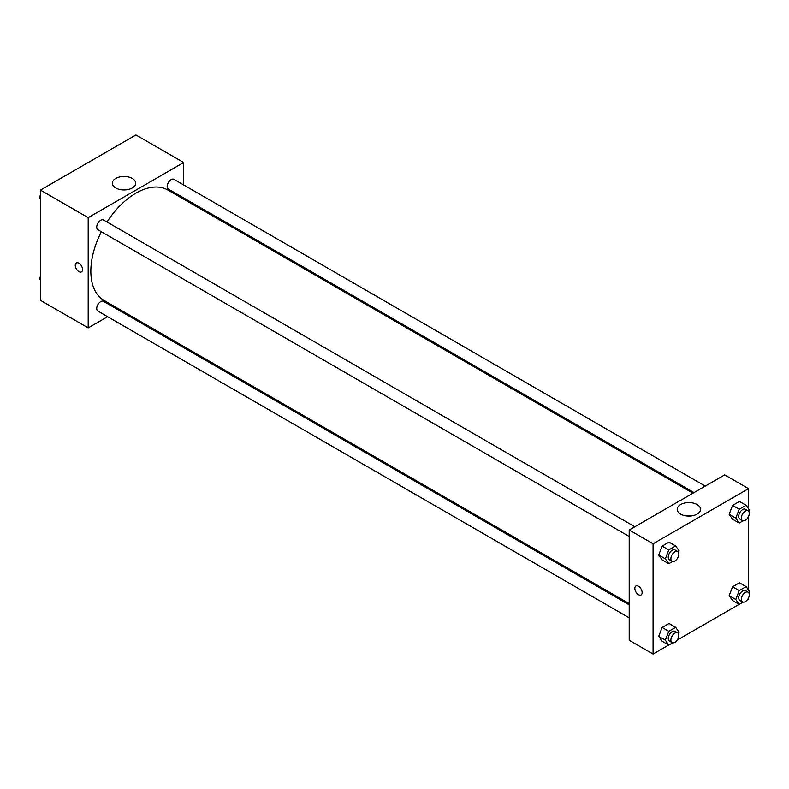 <?xml version="1.0" encoding="UTF-8"?>
<svg xmlns="http://www.w3.org/2000/svg" width="789" height="789" viewBox="0 0 789 789"><rect width="100%" height="100%" fill="white"/><g stroke="black" fill="none" stroke-linecap="round" stroke-linejoin="round"><path stroke-width="1.18" d="M107.6 316.695L88.19 327.899L40.456 300.333L40.456 190.09L135.925 134.968L183.659 162.534L183.659 184.942M183.659 197.94L183.659 199.153M115.736 178.432A11.677 6.746 180 0 1 128.459 176.973A11.677 6.746 180 0 1 135.669 183.206A11.677 6.746 180 0 1 123.991 189.942A11.677 6.746 180 0 1 112.314 183.206A11.677 6.746 180 0 1 115.736 178.432M88.19 327.899L88.19 217.656L40.456 190.09M88.19 217.656L183.659 162.534M126.822 189.745A11.677 6.746 0 0 0 121.161 189.745M76.336 262.944A5.158 2.978 -120 0 0 75.537 267.077A5.158 2.978 -120 0 0 78.91 271.623A5.158 2.978 60 0 1 75.537 267.086A5.158 2.978 60 0 1 76.326 262.954A5.158 2.978 60 0 1 81.484 265.923A5.158 2.978 60 0 1 81.484 271.88A5.158 2.978 60 0 1 78.91 271.623A5.158 2.978 -120 0 0 81.484 271.88M119.908 309.584L118.853 310.195M634.829 526.756L103.517 220.003A5.622 3.245 120 0 0 97.895 223.257A5.622 3.245 120 0 0 97.895 229.747L629.208 536.5M629.208 604.847L103.517 301.339A5.622 3.245 120 0 0 99.187 302.848A5.622 3.245 120 0 0 96.731 308.509A5.622 3.245 120 0 0 97.895 311.083L629.208 617.836M705.267 486.093L173.955 179.34A5.622 3.245 120 0 0 169.625 180.849A5.622 3.245 120 0 0 167.169 186.51A5.622 3.245 120 0 0 168.333 189.084L694.014 492.583M101.357 231.749A63.761 36.807 120 0 0 90.843 271.238A63.761 36.807 120 0 0 104.049 300.431L629.208 603.624M692.969 493.194L167.81 190.001A63.761 36.807 120 0 0 106.988 222.005M668.697 645.007L653.075 654.032L629.208 640.254L629.208 530.001L724.677 474.879L748.544 488.667L748.544 508.767M677.189 640.106L739.135 604.344M747.627 599.443L748.544 598.91L748.544 597.845M658.697 554.992L662.149 559.894L658.697 554.992L662.149 546.116L658.697 554.992L665.334 558.819L668.776 549.943L675.67 545.958L679.112 550.86L678.51 552.408M669.033 542.132L662.149 546.116L669.033 542.132L675.67 545.958M729.135 514.32L732.586 519.221L729.135 514.32L732.586 505.443L729.135 514.32L735.772 518.156L739.214 509.27L746.108 505.295L749.55 510.197L748.948 511.745M739.471 501.469L732.586 505.443L739.471 501.469L746.108 505.295M729.135 595.656L732.586 600.557L729.135 595.656L732.586 586.779L729.135 595.656L735.772 599.482L739.214 590.606L746.108 586.631L749.55 591.533L748.948 593.081M739.471 582.805L732.586 586.779L739.471 582.805L746.108 586.631M653.075 654.032L653.075 543.789L748.544 488.667M748.544 516.509L748.544 590.103M658.697 636.328L662.149 641.23L658.697 636.328L662.149 627.442L658.697 636.328L665.334 640.155L668.776 631.279L675.67 627.294L679.112 632.196L678.51 633.745M669.033 623.468L662.149 627.442L669.033 623.468L675.67 627.294M680.621 514.103A11.677 6.746 180 0 1 677.199 509.339A11.677 6.746 180 0 1 688.876 502.593A11.677 6.746 180 0 1 700.553 509.339A11.677 6.746 180 0 1 693.344 515.562A11.677 6.746 180 0 1 680.621 514.103M653.075 543.789L629.208 530.001M642.138 592.588A5.158 2.978 60 0 1 641.062 594.955A5.158 2.978 60 0 1 635.904 591.977A5.158 2.978 60 0 1 635.904 586.02A5.158 2.978 60 0 1 639.879 587.401A5.158 2.978 60 0 1 642.138 592.588M691.706 515.878A11.677 6.746 0 0 0 686.045 515.878M635.914 586.02A5.158 2.978 -120 0 0 635.914 591.977A5.158 2.978 -120 0 0 641.072 594.955M672.672 561.472L668.776 563.721L665.334 558.819M677.682 551.501L675.039 549.972A5.622 3.245 120 0 0 670.699 551.472A5.622 3.245 120 0 0 668.244 557.133A5.622 3.245 120 0 0 669.407 559.717L672.06 561.245A5.622 3.245 120 0 0 677.682 558.001A5.622 3.245 120 0 0 677.682 551.501A5.622 3.245 120 0 0 673.352 553.01A5.622 3.245 120 0 0 670.897 558.671A5.622 3.245 120 0 0 672.06 561.245M668.776 563.721L662.149 559.894M668.776 549.943L662.149 546.116M743.11 520.799L739.214 523.048L735.772 518.156M748.12 510.828L745.477 509.299A5.622 3.245 120 0 0 741.137 510.808A5.622 3.245 120 0 0 738.682 516.47A5.622 3.245 120 0 0 739.845 519.044L742.498 520.572A5.622 3.245 120 0 0 748.12 517.328A5.622 3.245 120 0 0 748.12 510.828A5.622 3.245 120 0 0 743.79 512.337A5.622 3.245 120 0 0 741.335 517.998A5.622 3.245 120 0 0 742.498 520.572M739.214 523.048L732.586 519.221M739.214 509.27L732.586 505.443M672.672 642.808L668.776 645.057L665.334 640.155M677.682 632.837L675.039 631.308A5.622 3.245 120 0 0 670.699 632.808A5.622 3.245 120 0 0 668.244 638.469A5.622 3.245 120 0 0 669.407 641.053L672.06 642.581A5.622 3.245 120 0 0 677.682 639.327A5.622 3.245 120 0 0 677.682 632.837A5.622 3.245 120 0 0 673.352 634.346A5.622 3.245 120 0 0 670.897 640.007A5.622 3.245 120 0 0 672.06 642.581M668.776 645.057L662.149 641.23M668.776 631.279L662.149 627.442M743.11 602.135L739.214 604.384L735.772 599.482M748.12 592.164L745.477 590.636A5.622 3.245 120 0 0 741.137 592.144A5.622 3.245 120 0 0 738.682 597.806A5.622 3.245 120 0 0 739.845 600.38L742.498 601.908A5.622 3.245 120 0 0 748.12 598.664A5.622 3.245 120 0 0 748.12 592.164A5.622 3.245 120 0 0 743.79 593.673A5.622 3.245 120 0 0 741.335 599.334A5.622 3.245 120 0 0 742.498 601.908M739.214 604.384L732.586 600.557M739.214 590.606L732.586 586.779M40.456 198.897L39.45 197.467L40.456 194.883M42.853 188.709L49.865 184.656M40.456 198.049L39.45 197.467M113.291 148.046L120.303 143.993M40.456 280.233L39.45 278.803L40.456 276.219M40.456 279.385L39.45 278.803"/></g></svg>
